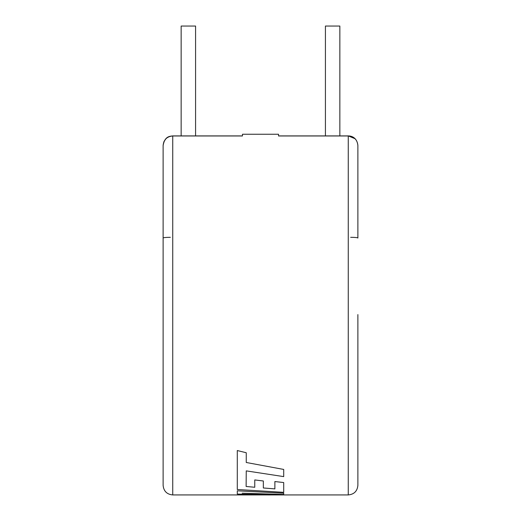 <?xml version="1.0" encoding="UTF-8"?>
<svg xmlns="http://www.w3.org/2000/svg" width="521" height="521" viewBox="0 0 521 521"><rect width="100%" height="100%" fill="white"/><g stroke="black" fill="none" stroke-linecap="round" stroke-linejoin="round"><path stroke-width="0.78" d="M350.672 237.322A7.216 0.697 180 0 1 357.881 238.019L357.881 145.515C357.321 139.726 354.111 136.548 348.262 135.974L278.533 135.974L278.533 134.255L242.467 134.255L242.467 135.974L172.738 135.974C166.902 136.535 163.692 139.713 163.119 145.515L163.119 314.593L163.119 145.515L163.881 141.751L165.958 138.697M339.848 135.903L339.848 26.05L325.423 26.05L325.423 135.903M357.881 314.593L357.881 485.312C357.315 491.153 354.104 494.364 348.262 494.93L348.262 135.903L278.533 135.903M242.467 135.903L172.738 135.903L172.738 494.93C166.896 494.364 163.685 491.16 163.119 485.312L163.119 314.593M348.262 494.93L172.738 494.93M195.577 135.903L195.577 26.05L181.152 26.05L181.152 135.903M163.119 238.019A7.216 0.697 180 0 1 170.328 237.322A7.216 0.697 0 0 0 163.119 238.019M283.711 494.917L242.187 493.185L283.711 494.462L283.711 493.198L237.289 490.815L237.289 494.045L270.451 494.943L237.289 494.917M283.711 469.441L246.251 462.485L246.257 452.742L237.289 450.541L237.289 489.499L283.711 492.325L283.711 482.55L274.88 481.547L274.88 488.887L263.339 487.975L263.339 480.987L254.762 479.939L254.762 487.259L246.127 486.477L246.251 470.88L283.711 476.611L283.711 469.441M357.881 145.515C357.022 137.804 351.909 135.942 348.262 135.903L355.048 138.703M172.738 135.903C169.358 136.32 164.74 136.469 163.119 145.515"/></g></svg>
